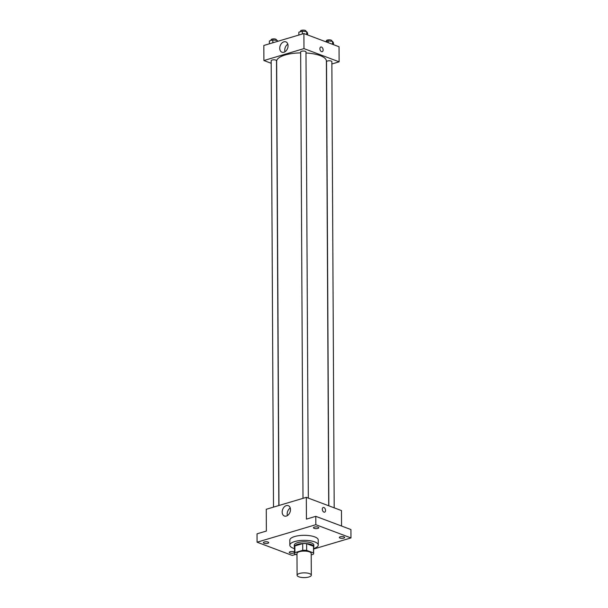 <?xml version="1.0" encoding="UTF-8"?>
<svg xmlns="http://www.w3.org/2000/svg" width="608" height="608" viewBox="0 0 608 608"><rect width="100%" height="100%" fill="white"/><g stroke="black" fill="none" stroke-linecap="round" stroke-linejoin="round"><path stroke-width="0.91" d="M309.548 573.633A7.106 2.371 -0.3 0 1 311.311 575.191A7.106 2.371 -0.3 0 1 304.22 577.6A7.106 2.371 -0.3 0 1 297.099 575.267A7.106 2.371 -0.3 0 1 301.697 573.017A7.106 2.371 -0.3 0 1 309.548 573.633M297.099 575.267L296.985 553.493A7.106 2.371 -0.3 0 1 301.583 551.251A7.106 2.371 -0.3 0 1 309.434 551.866A7.106 2.371 -0.3 0 1 311.197 553.424L311.311 575.191M294.546 553.508L294.515 546.812A9.546 3.184 -0.3 0 1 294.865 545.946L302.7 543.613L302.738 550.308L294.903 552.642A9.546 3.184 -0.3 0 0 294.546 553.508A9.546 3.184 -0.3 0 0 294.644 553.956L296.993 554.838M311.205 554.891L313.28 554.276A9.546 3.184 -0.3 0 0 313.637 553.409A9.546 3.184 -0.3 0 0 313.538 552.961L306.66 550.377A9.546 3.184 -0.3 0 0 302.738 550.308M313.538 552.961L313.5 546.265L306.63 543.681L306.66 550.377M313.5 546.265A9.546 3.184 -0.3 0 1 313.599 546.714L313.637 553.409M302.7 543.613A9.546 3.184 -0.3 0 1 306.63 543.681M313.606 547.413A9.774 3.26 179.7 0 0 313.827 546.714A9.774 3.26 179.7 0 0 304.038 543.499A9.774 3.26 179.7 0 0 294.287 546.812A9.774 3.26 179.7 0 0 294.515 547.512M294.287 546.812L294.28 545.14A9.774 3.26 -0.3 0 1 300.595 542.047A9.774 3.26 -0.3 0 1 311.395 542.898A9.774 3.26 -0.3 0 1 313.819 545.034L313.827 546.714M294.865 545.946L294.903 552.642M294.523 548.652A14.212 4.75 -0.3 0 1 289.834 545.163A14.212 4.75 -0.3 0 1 299.03 540.672A14.212 4.75 -0.3 0 1 314.731 541.903A14.212 4.75 -0.3 0 1 318.258 545.011A14.212 4.75 -0.3 0 1 313.606 548.553M289.834 545.163L289.811 540.14A14.212 4.75 -0.3 0 1 298.999 535.648A14.212 4.75 -0.3 0 1 314.701 536.879A14.212 4.75 -0.3 0 1 318.235 539.988L318.258 545.011M264.29 541.994A2.668 0.889 -0.3 0 1 267.148 541.834A2.668 0.889 -0.3 0 1 268.713 542.64A2.668 0.889 -0.3 0 1 266.053 543.544A2.668 0.889 -0.3 0 1 263.386 542.67A2.668 0.889 -0.3 0 1 264.29 541.994M314.366 527.083A2.668 0.889 -0.3 0 1 317.224 526.931A2.668 0.889 -0.3 0 1 318.79 527.729A2.668 0.889 -0.3 0 1 316.13 528.633A2.668 0.889 -0.3 0 1 313.462 527.759A2.668 0.889 -0.3 0 1 314.366 527.083M340.237 536.811A2.668 0.889 -0.3 0 1 343.094 536.659A2.668 0.889 -0.3 0 1 344.66 537.457A2.668 0.889 -0.3 0 1 342 538.361A2.668 0.889 -0.3 0 1 339.332 537.487A2.668 0.889 -0.3 0 1 340.237 536.811M294.546 552.528A2.668 0.889 -0.3 0 1 291.688 553.272A2.668 0.889 -0.3 0 1 289.256 552.398A2.668 0.889 -0.3 0 1 290.16 551.722A2.668 0.889 -0.3 0 1 292.798 551.54A2.668 0.889 -0.3 0 1 294.546 552.216M313.614 549.047L350.976 537.928L315.826 524.704L257.07 542.199L292.22 555.423L295.746 554.367M341.552 526.026L341.468 510.568L306.318 497.352L306.432 519.118L315.78 516.336L350.93 529.553L350.976 537.928M315.78 516.336L315.826 524.704M306.318 497.352L266.258 509.276L266.372 531.05L257.024 533.832L257.07 542.199M290.487 509.61A5.533 3.922 110.6 0 1 284.384 516.025A5.533 3.922 110.6 0 1 282.652 509.466A5.533 3.922 110.6 0 1 288.276 505.674A5.533 3.922 110.6 0 1 290.487 509.61M323.228 507.482A2.44 1.512 -106.6 0 1 323.912 507.52A2.44 1.512 -106.6 0 1 325.493 509.907A2.44 1.512 -106.6 0 1 324.619 512.164A2.44 1.512 -106.6 0 1 322.476 510.256A2.44 1.512 -106.6 0 1 323.228 507.482A2.44 1.512 -106.6 0 1 323.912 507.52A2.44 1.512 -106.6 0 1 325.493 509.907A2.44 1.512 -106.6 0 1 324.619 512.164M287.409 515.584A5.533 3.922 110.6 0 1 290.259 507.999M305.991 52.987A24.867 8.307 -0.3 0 1 320.211 55.617A24.867 8.307 -0.3 0 1 326.382 61.051L328.715 505.772M278.973 505.491L276.648 61.309A24.867 8.307 -0.3 0 1 300.664 52.881M308.324 498.104L305.984 51.916A2.668 0.889 179.7 0 0 303.316 51.034A2.668 0.889 179.7 0 0 300.656 51.938L302.997 498.34M328.852 505.826L326.526 61.666A2.668 0.889 -0.3 0 1 328.252 60.83A2.668 0.889 -0.3 0 1 331.193 61.058A2.668 0.889 -0.3 0 1 331.854 61.644L334.195 507.832M273.509 507.118L271.176 60.716A2.668 0.889 -0.3 0 1 272.893 59.88A2.668 0.889 -0.3 0 1 275.842 60.108A2.668 0.889 -0.3 0 1 276.503 60.694L278.829 505.537M331.869 63.984L339.12 61.826L303.97 48.61L263.91 60.534L271.183 63.27M263.91 60.534L263.834 45.463L303.894 33.539L339.044 46.755L339.12 61.826M303.894 33.539L303.97 48.61M288.055 45.798A5.533 3.922 110.6 0 1 281.952 52.212A5.533 3.922 110.6 0 1 280.227 45.653A5.533 3.922 110.6 0 1 285.844 41.861A5.533 3.922 110.6 0 1 288.055 45.798M320.819 47.014A2.44 1.512 -106.6 0 1 321.503 47.052A2.44 1.512 -106.6 0 1 323.084 49.446A2.44 1.512 -106.6 0 1 322.21 51.695A2.44 1.512 -106.6 0 1 320.059 49.788A2.44 1.512 -106.6 0 1 320.819 47.014A2.44 1.512 -106.6 0 1 321.503 47.052A2.44 1.512 -106.6 0 1 323.084 49.446A2.44 1.512 -106.6 0 1 322.21 51.695M284.977 51.771A5.533 3.922 110.6 0 1 287.827 44.186M307.602 34.93L307.595 33.144L306.69 31.639L302.32 31.16L298.847 32.194L298.862 35.036M306.69 31.639L306.706 34.595M302.32 31.16L302.336 34.002M300.55 31.692L300.55 31.008A2.668 0.889 -0.3 0 1 302.267 30.164A2.668 0.889 -0.3 0 1 305.216 30.4A2.668 0.889 -0.3 0 1 305.877 30.985L305.877 31.548M277.75 41.321L277.202 40.417L272.832 39.946L269.367 40.979L269.382 43.814M277.202 40.417L277.21 41.481M272.832 39.946L272.848 42.78M271.069 40.47L271.062 39.794A2.668 0.889 -0.3 0 1 272.787 38.95A2.668 0.889 -0.3 0 1 275.728 39.178A2.668 0.889 -0.3 0 1 276.389 39.763L276.397 40.326M333.473 44.665L333.465 42.872L332.561 41.367L328.191 40.896L325.546 41.678M332.561 41.367L332.576 44.323M328.191 40.896L328.198 42.682M326.42 41.42L326.42 40.736A2.668 0.889 -0.3 0 1 328.138 39.9A2.668 0.889 -0.3 0 1 331.086 40.128A2.668 0.889 -0.3 0 1 331.748 40.713L331.748 41.276"/></g></svg>
